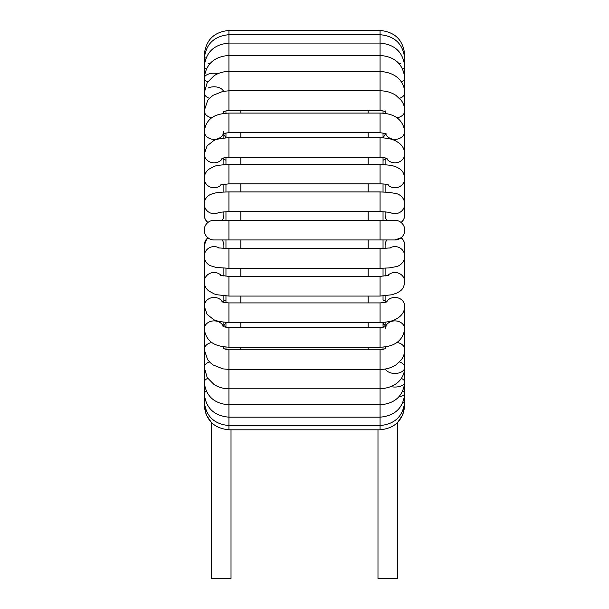 <?xml version="1.0" encoding="UTF-8"?>
<svg xmlns="http://www.w3.org/2000/svg" width="609" height="609" viewBox="0 0 609 609"><rect width="100%" height="100%" fill="white"/><g stroke="black" fill="none" stroke-linecap="round" stroke-linejoin="round"><path stroke-width="0.91" d="M231.017 429.802L231.017 578.55L211.384 578.55L211.384 422.494L206.101 414.531L204.243 405.152C205.713 420.134 213.942 428.348 228.938 429.802L380.062 429.802C395.058 428.348 403.287 420.134 404.757 405.152L402.899 414.531L397.616 422.494L397.616 578.55L377.983 578.55L377.983 429.802M225.962 113.183L225.962 110.83L225.962 113.183M225.14 133.158L225.962 133.851L225.962 132.968L225.962 137.801M225.962 157.525L225.962 164.263M225.962 183.933L225.962 191.972M225.962 211.62L225.962 220.313L225.962 211.62M225.962 239.946L225.962 248.639M225.962 268.28L225.962 276.319M225.962 295.989L225.962 302.734M225.962 322.45L225.962 327.284M225.962 347.077L225.962 349.421M383.038 349.421L383.038 347.077M383.038 326.401L383.038 322.45L383.038 326.394L383.86 327.102M383.038 300.016L383.038 295.989L383.038 300.024L385.459 301.234M383.038 276.319L383.038 268.28M383.038 248.639L383.038 239.946M383.038 220.313L383.038 211.62M383.038 191.972L383.038 183.933M383.038 164.263L383.038 157.525L383.038 160.236L385.459 159.025M383.038 133.866L383.038 137.801L383.038 132.968L383.038 133.851L383.86 133.158M383.038 113.183L383.038 110.83L383.038 113.183M383.038 324.407L383.799 324.726M228.938 239.946L214.063 239.946A9.82 9.82 0 0 1 204.791 226.898A9.82 9.82 0 0 1 214.063 220.313L228.938 220.313L228.938 239.946L394.936 239.946L401.034 237.822A9.82 9.706 180 0 1 404.757 245.427L404.757 256.29A9.82 9.706 180 0 0 389.752 248.046M401.034 222.437A9.82 9.82 0 0 1 394.936 239.946A9.82 9.82 0 0 0 401.034 222.437A9.82 9.82 0 0 0 394.936 220.313A9.82 9.82 0 0 1 401.034 222.437A9.82 9.706 0 0 0 404.757 214.832L404.757 203.969C404.429 197.08 398.842 194.111 396.429 193.647L389.113 192.337L380.062 191.934L380.062 211.567L390.559 212.381M384.188 135.335L384.896 134.916M228.938 429.802L228.938 349.81C225.284 349.284 223.48 348.751 223.541 348.211M380.062 429.802L380.062 349.81C383.716 349.284 385.52 348.751 385.459 348.211M385.474 368.978A9.82 6.12 180 0 0 396.253 373.416A9.82 6.12 180 0 0 404.757 367.356L404.757 405.152A9.82 0.731 180 0 0 404.46 404.977M204.464 258.399A9.82 9.379 0 0 0 204.243 260.378L204.243 405.152A9.82 0.731 0 0 1 204.54 404.977M240.837 349.81L240.837 347.199M240.837 327.566L240.837 322.557M240.837 302.917L240.837 296.065M240.837 276.433L240.837 268.318M240.837 248.685L240.837 239.946M240.837 220.313L240.837 211.567M240.837 191.934L240.837 183.827M240.837 164.194L240.837 157.335M240.837 137.703L240.837 132.693M240.837 113.061L240.837 110.442M368.163 110.442L368.163 113.061M368.163 132.693L368.163 137.703M368.163 157.335L368.163 164.194M368.163 183.827L368.163 191.934M368.163 211.567L368.163 220.313M368.163 239.946L368.163 248.685M368.163 268.318L368.163 276.433M368.163 296.065L368.163 302.917M368.163 322.557L368.163 327.566M368.163 347.199L368.163 349.81M222.163 239.946A9.82 9.706 0 0 1 223.884 245.427L223.884 248.541M223.884 211.719L223.884 214.832A9.82 9.706 180 0 1 222.163 220.313M402.899 402.526A9.82 2.185 180 0 0 404.757 401.247A9.82 2.185 180 0 0 403.729 400.273M390.97 386.624A9.82 4.91 180 0 0 404.757 382.132L404.757 401.247C403.272 416.038 395.035 424.146 380.062 425.562L228.938 425.562C213.965 424.146 205.728 416.038 204.243 401.247A9.82 2.185 0 0 1 205.271 400.273M398.933 396.786A9.82 3.585 180 0 0 404.757 393.513A9.82 3.585 180 0 0 402.663 391.298M404.757 401.247L404.757 393.513C403.227 407.954 394.997 415.84 380.062 417.18L228.938 417.18C214.003 415.84 205.773 407.954 204.243 393.513A9.82 3.585 0 0 1 206.337 391.298M404.757 393.513L404.757 382.132A9.82 4.91 180 0 0 401.278 378.387M399.504 361.936A9.82 6.12 180 0 1 401.034 362.561A9.82 6.12 180 0 1 404.757 367.356L404.757 382.132C403.166 396.056 394.936 403.622 380.062 404.833L228.938 404.833C214.063 403.622 205.834 396.056 204.243 382.132A9.82 4.91 0 0 1 207.722 378.387M397.015 342.479A9.82 7.194 180 0 1 404.757 349.513L404.757 367.356C404.559 377.367 397.449 387.735 380.062 388.801L228.938 388.801C223.45 388.77 218.486 387.339 214.033 384.5L207.205 377.595L204.243 367.356A9.82 6.12 0 0 1 207.966 362.561A9.82 6.12 0 0 1 209.496 361.936M385.885 346.719A9.82 7.194 180 0 0 385.231 348.424M404.757 330.185L404.757 349.513C404.719 353.281 403.554 356.729 401.27 359.858L395.797 364.989C391.168 367.935 385.923 369.419 380.062 369.442L228.938 369.442L222.947 368.871L213.241 365.012L210.25 362.675L207.669 359.767L204.243 349.513A9.82 7.194 0 0 1 211.985 342.479M223.115 346.719A9.82 7.194 0 0 1 223.769 348.424M386.372 301.965A9.82 8.846 180 0 1 401.034 299.354A9.82 8.846 180 0 1 404.757 306.281L404.757 329.005A9.82 8.115 180 0 0 401.034 322.648A9.82 8.115 180 0 0 385.619 326.447M222.894 326.15C224.211 326.226 220.77 326.668 228.938 327.566L228.938 347.199C218.441 346.529 206.611 344.42 204.243 329.005A9.82 8.115 0 0 1 207.966 322.648A9.82 8.115 0 0 1 223.381 326.447M404.757 329.005C402.793 340.758 394.556 346.818 380.062 347.199L380.062 327.566C388.23 326.668 384.789 326.226 386.106 326.15L385.116 329.005M221.92 301.638C222.392 302.178 224.729 302.612 228.938 302.917L228.938 322.557C220.199 321.879 214.962 320.783 213.241 319.253L207.113 314.404L204.243 306.281A9.82 8.846 0 0 1 211.589 297.725A9.82 8.846 0 0 1 222.628 301.965M404.757 306.281C404.604 310.742 402.686 314.396 399.017 317.22C395.386 319.71 392.021 321.994 380.062 322.557L380.062 302.917C384.271 302.612 386.608 302.178 387.08 301.638M404.757 256.389L404.757 281.86A9.82 9.379 180 0 0 398.446 273.106A9.82 9.379 180 0 0 387.628 275.595M404.559 258.285L404.757 260.378A9.82 9.379 180 0 0 404.536 258.399M220.511 275.306L228.938 276.433L228.938 296.065L217.055 294.756L214.353 293.964L208.674 290.904C205.834 288.544 204.358 285.53 204.243 281.86A9.82 9.379 0 0 1 210.554 273.106A9.82 9.379 0 0 1 221.371 275.595M404.757 281.86C403.6 290.044 400.478 290.828 396.939 293.028L391.922 294.764L380.062 296.065L380.062 276.433L388.489 275.306M386.837 239.946A9.82 9.706 180 0 0 385.116 245.427L385.116 248.541M207.951 237.54L206.946 238.515L204.243 245.427A9.82 9.706 0 0 1 207.966 237.822A9.82 9.82 0 0 1 214.063 220.313M204.243 245.427L204.243 256.29A9.82 9.706 0 0 1 219.248 248.046M204.243 256.29C204.487 260.606 206.497 263.735 210.257 265.684L216.18 267.442L228.938 268.318L228.938 248.685L218.441 247.871M404.757 256.29C404.429 263.172 398.842 266.148 396.429 266.605L389.113 267.914L380.062 268.318L380.062 248.685L390.559 247.871M214.063 239.946A9.82 9.82 0 0 1 207.966 237.822M380.062 239.946L380.062 220.313L394.936 220.313M385.116 211.719L385.116 214.832A9.82 9.706 0 0 0 386.837 220.313M389.752 212.214A9.82 9.706 0 0 0 404.757 203.969M207.966 222.437A9.82 9.706 180 0 1 204.243 214.832L204.243 203.969A9.82 9.706 180 0 0 219.248 212.214M218.441 212.381L228.938 211.567L228.938 191.934C217.885 192.162 216.69 192.71 213.477 193.388L210.257 194.568C206.497 196.517 204.487 199.653 204.243 203.969M404.536 201.861A9.82 9.379 0 0 0 404.757 199.874L404.757 178.391C403.6 170.215 400.478 169.431 396.939 167.224L391.922 165.488L380.062 164.194L380.062 183.827C384.188 183.933 386.997 184.306 388.489 184.946M387.628 184.656A9.82 9.379 0 0 0 398.446 187.153A9.82 9.379 0 0 0 404.757 178.391M204.464 201.861A9.82 9.379 180 0 1 204.243 199.874L204.243 78.127A9.82 4.91 180 0 1 218.03 73.636M221.371 184.656A9.82 9.379 180 0 1 210.554 187.153A9.82 9.379 180 0 1 204.243 178.391C204.358 174.73 205.834 171.715 208.674 169.348L214.353 166.287L217.055 165.496L228.938 164.194L380.062 164.194M220.511 184.946L228.938 183.827L228.938 164.194M386.372 158.294A9.82 8.846 0 0 0 397.411 162.534A9.82 8.846 0 0 0 404.757 153.97L404.757 199.874M222.628 158.294A9.82 8.846 180 0 1 207.966 160.905A9.82 8.846 180 0 1 204.243 153.97L207.113 145.856L213.241 140.999C214.962 139.476 220.199 138.372 228.938 137.703L380.062 137.703L380.062 157.335C384.271 157.647 386.608 158.074 387.08 158.622M221.92 158.622C222.392 158.074 224.729 157.647 228.938 157.335L228.938 137.703M385.619 133.805A9.82 8.115 0 0 0 396.497 139.263A9.82 8.115 0 0 0 404.757 131.255L404.757 153.97C404.604 149.51 402.686 145.863 399.017 143.031C395.386 140.542 392.021 138.258 380.062 137.703M223.381 133.805A9.82 8.115 180 0 1 212.503 139.263A9.82 8.115 180 0 1 204.243 131.255C206.611 115.839 218.441 113.723 228.938 113.061L380.062 113.061L380.062 132.693C384.957 133.401 386.974 133.873 386.106 134.109M223.884 131.255L222.894 134.109C224.211 134.033 220.77 133.592 228.938 132.693L228.938 113.061M397.015 117.781A9.82 7.194 0 0 0 401.034 116.38A9.82 7.194 0 0 0 404.757 110.747L404.757 131.255C402.793 119.501 394.556 113.434 380.062 113.061M385.231 111.835A9.82 7.194 0 0 0 385.885 113.533M211.985 117.781A9.82 7.194 180 0 1 207.966 116.38A9.82 7.194 180 0 1 204.243 110.747L207.669 100.485L210.25 97.577L213.241 95.24L222.947 91.388L228.938 90.81L228.938 30.45C213.942 31.912 205.713 40.125 204.243 55.099A9.82 0.731 180 0 0 204.54 55.274M223.769 111.835A9.82 7.194 180 0 1 223.115 113.533M223.541 112.041C223.48 111.508 225.284 110.975 228.938 110.442L228.938 90.81L380.062 90.81L380.062 30.45C395.058 31.912 403.287 40.125 404.757 55.099L404.757 131.255M385.116 110.747L385.459 112.041C385.421 111.462 383.624 110.937 380.062 110.442L380.062 90.81C385.923 90.832 391.168 92.317 395.797 95.27L401.27 100.401C403.554 103.522 404.719 106.971 404.757 110.747M399.504 98.315A9.82 6.12 0 0 0 404.757 92.903C404.559 82.893 397.449 72.524 380.062 71.459L228.938 71.459C223.45 71.481 218.486 72.92 214.033 75.76L207.205 82.657L204.243 92.903A9.82 6.12 180 0 0 209.496 98.315M207.966 88.107A9.82 6.12 180 0 1 223.526 91.281M401.278 81.872A9.82 4.91 0 0 0 404.757 78.127C403.166 64.196 394.936 56.629 380.062 55.427L228.938 55.427C214.063 56.629 205.834 64.196 204.243 78.127L204.243 59.012A9.82 2.185 180 0 1 206.101 57.733M207.722 81.872A9.82 4.91 180 0 1 204.243 78.127L204.243 78.119M401.034 63.93A9.82 3.585 0 0 0 398.933 63.465M402.663 68.954A9.82 3.585 0 0 0 404.757 66.739L404.757 92.903M207.966 63.93A9.82 3.585 180 0 1 210.067 63.465M206.337 68.954A9.82 3.585 180 0 1 204.243 66.739L204.243 66.739C205.773 52.305 214.003 44.419 228.938 43.079L380.062 43.079C394.997 44.419 403.227 52.305 404.757 66.739M403.729 59.986A9.82 2.185 0 0 0 404.757 59.012L404.757 78.127M205.271 59.986A9.82 2.185 180 0 1 204.243 59.012L204.243 55.099C205.713 40.125 213.942 31.912 228.938 30.45L380.062 30.45C395.058 31.912 403.287 40.125 404.757 55.099A9.82 0.731 0 0 1 404.46 55.274M207.791 237.677L207.243 238.203M205.979 239.74L205.005 241.575M225.962 326.401L225.14 327.102M225.962 322.427L223.884 325.67M225.962 300.024L223.541 301.234M225.962 160.236L223.541 159.025M225.962 137.832L223.884 134.589M383.038 322.427L385.116 325.67M385.116 348.508L385.116 346.841M228.938 349.81L380.062 349.81M385.116 326.683L385.116 322.26M223.884 322.26L223.884 326.683M228.938 347.199L380.062 347.199M228.938 327.566L380.062 327.566M385.116 302.346L385.116 295.845M223.884 295.845L223.884 302.346M228.938 322.557L380.062 322.557M228.938 302.917L380.062 302.917M385.116 276.098L385.116 268.204M204.243 260.378L204.441 258.285M223.884 268.204L223.884 276.098M228.938 296.065L380.062 296.065M228.938 276.433L380.062 276.433M401.049 237.54C403.44 239.619 404.68 242.245 404.757 245.427M228.938 268.318L380.062 268.318M228.938 248.685L380.062 248.685M228.938 220.313L380.062 220.313M401.049 222.711C403.44 220.641 404.68 218.007 404.757 214.832M207.951 222.711C205.56 220.641 204.319 218.007 204.243 214.832M228.938 211.567L380.062 211.567M228.938 191.934L380.062 191.934M385.116 184.162L385.116 192.056M204.441 201.967L204.243 199.874M223.884 192.056L223.884 184.162M228.938 183.827L380.062 183.827M385.116 157.906L385.116 164.407M223.884 164.407L223.884 157.906M228.938 157.335L380.062 157.335M223.884 137.999L223.884 133.577M228.938 132.693L380.062 132.693M223.884 113.419L223.884 111.752M228.938 110.442L380.062 110.442M383.038 137.832L385.116 134.589M404.757 59.012C403.272 44.213 395.035 36.114 380.062 34.69L228.938 34.69C213.965 36.114 205.728 44.213 204.243 59.012L204.243 59.012M404.757 149.883L404.757 185.6"/></g></svg>
